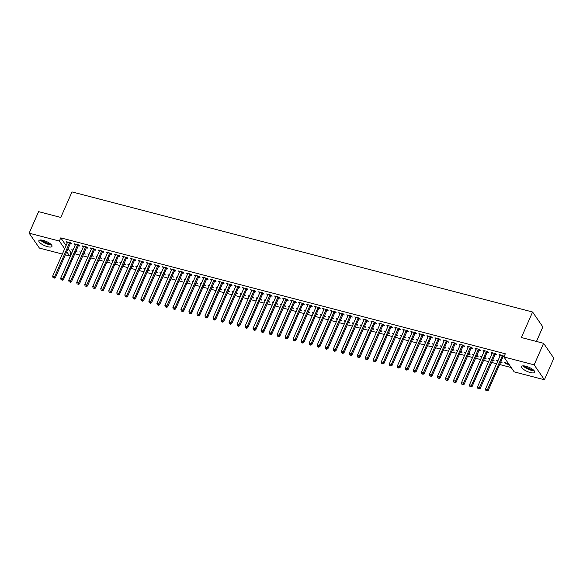 <?xml version="1.0" encoding="UTF-8"?>
<svg xmlns="http://www.w3.org/2000/svg" width="583" height="583" viewBox="0 0 583 583"><rect width="100%" height="100%" fill="white"/><g stroke="black" fill="none" stroke-linecap="round" stroke-linejoin="round"><path stroke-width="0.87" d="M43.259 240.393A7.156 2.252 23.7 0 1 51.974 246.412A7.156 2.252 23.7 0 1 47.58 246.675A7.156 2.252 23.7 0 1 38.864 240.655A7.156 2.252 23.7 0 1 43.259 240.393M525.968 366.248A7.156 2.252 23.7 0 1 534.684 372.267A7.156 2.252 23.7 0 1 530.29 372.537A7.156 2.252 23.7 0 1 521.574 366.518A7.156 2.252 23.7 0 1 525.968 366.248M68.138 248.569L71.024 252.767L71.775 252.964M74.792 253.751L79.784 255.055M82.808 255.842L87.8 257.147M90.824 257.934L95.816 259.231M98.84 260.025L103.832 261.322M106.857 262.11L111.849 263.414M114.873 264.201L119.865 265.505M122.889 266.293L127.881 267.597M130.905 268.384L135.897 269.681M138.922 270.476L143.914 271.773M146.938 272.56L151.93 273.864M154.954 274.651L159.946 275.956M162.97 276.743L167.962 278.047M170.979 278.834L175.979 280.131M178.996 280.919L183.995 282.223M187.012 283.01L192.011 284.315M195.028 285.102L200.02 286.406M203.044 287.193L208.036 288.498M211.061 289.285L216.053 290.582M219.077 291.369L224.069 292.673M227.093 293.46L232.085 294.765M235.109 295.552L240.101 296.856M243.126 297.643L248.118 298.941M251.142 299.735L256.134 301.032M259.158 301.819L264.15 303.124M267.174 303.911L272.166 305.215M275.191 306.002L280.183 307.307M283.207 308.094L288.199 309.391M291.216 310.185L296.215 311.482M299.232 312.269L304.231 313.574M307.248 314.361L312.248 315.665M315.265 316.452L320.264 317.757M323.281 318.544L328.273 319.841M331.297 320.628L336.289 321.933M339.313 322.72L344.305 324.024M347.33 324.811L352.321 326.116M355.346 326.903L360.338 328.207M363.362 328.994L368.354 330.291M371.378 331.078L376.37 332.383M379.395 333.17L384.386 334.474M387.411 335.261L392.403 336.566M395.427 337.353L400.419 338.65M403.443 339.444L408.435 340.742M411.46 341.529L416.451 342.833M419.469 343.62L424.468 344.925M427.485 345.712L432.484 347.016M435.501 347.803L440.5 349.1M443.517 349.895L448.509 351.192M451.534 351.979L456.525 353.283M459.55 354.07L464.542 355.375M467.566 356.162L472.558 357.466M475.582 358.254L480.574 359.551M483.599 360.345L488.59 361.642M491.615 362.429L496.607 363.734M499.631 364.521L511.196 367.538M71.024 252.767L69.625 255.959L65.376 254.851M62.352 254.064L39.404 248.081L29.15 233.178L59.371 241.056L64.677 248.773M536.462 341.456L542.846 326.91L532.592 312.007L72.008 191.916L60.807 217.437L38.602 211.644L29.15 233.178M532.592 312.007L521.391 337.528L543.596 343.314L553.85 358.217L544.398 379.752L514.177 371.867L503.923 356.964L534.145 364.849L544.398 379.752M83.755 253.692L85.286 254.093L84.076 252.949M80.731 252.905L79.784 251.834L81.059 252.162M78.45 245.698L79.747 246.033L79.048 245.028L74.245 243.774L75.316 244.882M99.788 257.875L101.318 258.269L100.108 257.132M96.763 257.081L95.816 256.01L97.091 256.345M94.475 249.881L95.772 250.216L95.08 249.211L90.27 247.957L91.349 249.065M115.813 262.051L117.351 262.452L116.141 261.308M112.796 261.264L111.849 260.193L113.117 260.521M110.508 254.057L111.805 254.399L111.113 253.386L106.303 252.133L107.381 253.241M131.845 266.234L133.383 266.635L132.173 265.491M128.828 265.447L127.881 264.369L129.149 264.704M126.54 258.24L127.837 258.575L127.145 257.569L122.335 256.316L123.414 257.424M147.878 270.41L149.416 270.811L148.206 269.674M144.854 269.623L143.914 268.552L145.182 268.88M142.573 262.416L143.87 262.758L143.178 261.745L138.368 260.492L139.446 261.599M163.91 274.593L165.448 274.994L164.238 273.85M160.886 273.806L159.939 272.727L161.214 273.063M158.605 266.599L159.902 266.934L159.21 265.928L154.4 264.675L155.479 265.782M179.943 278.769L181.473 279.17L180.271 278.033M176.919 277.982L175.971 276.91L177.247 277.246M174.638 270.774L175.935 271.117L175.243 270.111L170.433 268.858L171.511 269.965M195.975 282.952L197.506 283.353L196.296 282.208M192.951 282.165L192.004 281.093L193.279 281.421M190.67 274.957L191.967 275.293L191.275 274.287L186.465 273.033L187.537 274.141M212.008 287.135L213.538 287.528L212.329 286.391M208.984 286.34L208.036 285.269L209.312 285.604M206.695 279.14L208 279.476L207.3 278.47L202.49 277.216L203.569 278.324M228.04 291.311L229.571 291.711L228.361 290.567M225.016 290.523L224.069 289.452L225.337 289.78M222.728 283.316L224.025 283.659L223.333 282.646L218.523 281.392L219.602 282.5M244.066 295.494L245.603 295.894L244.394 294.75M241.049 294.707L240.101 293.628L241.369 293.963M238.76 287.499L240.058 287.834L239.365 286.829L234.555 285.575L235.634 286.683M260.098 299.669L261.636 300.07L260.426 298.933M257.081 298.882L256.134 297.811L257.402 298.139M254.793 291.675L256.09 292.017L255.398 291.012L250.588 289.751L251.667 290.859M276.131 303.852L277.668 304.253L276.459 303.109M273.106 303.065L272.166 301.994L273.434 302.322M270.825 295.858L272.123 296.193L271.43 295.187L266.62 293.934L267.699 295.042M292.163 308.028L293.694 308.429L292.491 307.292M289.139 307.241L288.191 306.17L289.467 306.505M286.858 300.034L288.155 300.376L287.463 299.37L282.653 298.117L283.732 299.225M308.196 312.211L309.726 312.612L308.524 311.468M305.171 311.424L304.224 310.353L305.499 310.681M302.89 304.217L304.188 304.552L303.495 303.546L298.685 302.293L299.764 303.4M324.228 316.394L325.759 316.795L324.549 315.651M321.204 315.607L320.256 314.529L321.532 314.864M318.923 308.4L320.22 308.735L319.528 307.729L314.718 306.476L315.789 307.584M340.261 320.57L341.791 320.971L340.581 319.827M337.236 319.783L336.289 318.712L337.564 319.039M334.948 312.575L336.245 312.918L335.553 311.905L330.743 310.652L331.822 311.759M356.286 324.753L357.824 325.154L356.614 324.01M353.269 323.966L352.321 322.887L353.589 323.222M350.981 316.758L352.278 317.094L351.585 316.088L346.776 314.835L347.854 315.942M372.318 328.929L373.856 329.329L372.646 328.193M369.301 328.142L368.354 327.07L369.622 327.398M367.013 320.934L368.31 321.277L367.618 320.271L362.808 319.018L363.887 320.118M388.351 333.112L389.889 333.512L388.679 332.368M385.334 332.325L384.386 331.253L385.655 331.581M383.046 325.117L384.343 325.452L383.65 324.447L378.841 323.193L379.919 324.301M404.383 337.295L405.921 337.688L404.711 336.551M401.359 336.5L400.419 335.429L401.687 335.764M399.078 329.3L400.375 329.635L399.683 328.63L394.873 327.376L395.952 328.484M420.416 341.47L421.946 341.871L420.744 340.727M417.392 340.683L416.444 339.612L417.72 339.94M415.111 333.476L416.408 333.819L415.715 332.806L410.906 331.552L411.984 332.66M436.448 345.653L437.979 346.054L436.776 344.91M433.424 344.866L432.477 343.788L433.752 344.123M431.143 337.659L432.44 337.994L431.748 336.989L426.938 335.735L428.017 336.843M452.481 349.829L454.011 350.23L452.802 349.093M449.457 349.042L448.509 347.971L449.785 348.299M447.176 341.835L448.473 342.177L447.78 341.172L442.971 339.911L444.042 341.019M468.513 354.012L470.044 354.413L468.834 353.269M465.489 353.225L464.542 352.147L465.817 352.482M463.201 346.018L464.498 346.353L463.806 345.347L458.996 344.094L460.074 345.202M484.539 358.188L486.076 358.589L484.867 357.452M481.522 357.401L480.574 356.33L481.842 356.665M479.233 350.194L480.53 350.536L479.838 349.53L475.028 348.277L476.107 349.385M500.571 362.371L502.109 362.772L500.899 361.628M497.554 361.584L496.607 360.513L497.875 360.841M495.266 354.377L496.563 354.712L495.871 353.706L491.061 352.453L492.139 353.56M503.923 356.964L505.323 353.779L60.77 237.864L66.076 245.581M504.222 356.286L499.077 354.544L500.156 355.652M504.055 356.665L503.282 356.468M509.192 364.615L505.315 363.61L504.623 362.597L508.493 363.61M487.25 352.285L488.547 352.628L487.854 351.615L483.045 350.361L484.123 351.469M492.555 360.279L494.093 360.68L492.883 359.536M489.538 359.492L488.59 358.421L489.858 358.749M471.217 348.109L472.514 348.445L471.822 347.439L467.012 346.185L468.091 347.293M476.53 356.104L478.06 356.505L476.85 355.36M473.505 355.317L472.558 354.238L473.826 354.573M455.185 343.926L456.489 344.262L455.789 343.256L450.98 342.002L452.058 343.11M460.497 351.921L462.028 352.321L460.818 351.177M457.473 351.134L456.525 350.062L457.801 350.39M439.159 339.743L440.457 340.086L439.764 339.08L434.954 337.827L436.026 338.934M444.465 347.738L445.995 348.138L444.785 347.002M441.44 346.951L440.493 345.879L441.768 346.215M423.127 335.568L424.424 335.903L423.732 334.897L418.922 333.644L420 334.751M428.432 343.562L429.962 343.963L428.76 342.819M425.408 342.775L424.46 341.704L425.736 342.032M407.094 331.384L408.392 331.727L407.699 330.721L402.889 329.461L403.968 330.568M412.4 339.379L413.937 339.78L412.728 338.643M409.375 338.592L408.428 337.521L409.703 337.849M391.062 327.209L392.359 327.544L391.667 326.538L386.857 325.285L387.935 326.393M396.367 335.203L397.905 335.604L396.695 334.46M393.343 334.416L392.403 333.338L393.671 333.673M375.029 323.026L376.327 323.368L375.634 322.355L370.824 321.102L371.903 322.21M380.335 331.02L381.872 331.421L380.663 330.277M377.318 330.233L376.37 329.162L377.638 329.49M358.997 318.85L360.294 319.185L359.602 318.18L354.792 316.926L355.87 318.034M364.302 326.844L365.84 327.238L364.63 326.101M361.285 326.05L360.338 324.979L361.606 325.314M342.964 314.667L344.262 315.002L343.569 313.997L338.759 312.743L339.838 313.851M348.277 322.661L349.807 323.062L348.598 321.918M345.253 321.874L344.305 320.803L345.581 321.131M326.939 310.484L328.236 310.826L327.537 309.821L322.734 308.567L323.805 309.675M332.244 318.478L333.775 318.879L332.565 317.742M329.22 317.691L328.273 316.62L329.548 316.955M310.907 306.308L312.204 306.643L311.511 305.638L306.702 304.384L307.773 305.492M316.212 314.303L317.742 314.703L316.533 313.559M313.188 313.516L312.24 312.437L313.516 312.772M294.874 302.125L296.171 302.468L295.479 301.455L290.669 300.201L291.748 301.309M300.179 310.12L301.71 310.52L300.507 309.384M297.155 309.333L296.208 308.261L297.483 308.589M278.842 297.949L280.139 298.285L279.446 297.279L274.637 296.026L275.715 297.133M284.147 305.944L285.685 306.345L284.475 305.201M281.123 305.157L280.183 304.078L281.451 304.413M262.809 293.766L264.106 294.109L263.414 293.096L258.604 291.843L259.683 292.95M268.114 301.761L269.652 302.162L268.442 301.017M265.09 300.974L264.15 299.902L265.418 300.23M246.777 289.591L248.074 289.926L247.381 288.92L242.572 287.667L243.65 288.774M252.082 297.585L253.62 297.979L252.41 296.842M249.065 296.791L248.118 295.719L249.386 296.055M230.744 285.408L232.041 285.743L231.349 284.737L226.539 283.484L227.618 284.591M236.049 293.402L237.587 293.803L236.377 292.659M233.032 292.615L232.085 291.544L233.353 291.872M214.712 281.225L216.009 281.567L215.316 280.561L210.507 279.308L211.585 280.408M220.024 289.219L221.555 289.62L220.345 288.483M217 288.432L216.053 287.361L217.328 287.689M198.686 277.049L199.984 277.384L199.291 276.378L194.482 275.125L195.553 276.233M203.992 285.043L205.522 285.444L204.312 284.3M200.967 284.256L200.02 283.178L201.295 283.513M182.654 272.866L183.951 273.208L183.259 272.195L178.449 270.942L179.528 272.05M187.959 280.86L189.49 281.261L188.287 280.117M184.935 280.073L183.988 279.002L185.263 279.33M166.621 268.69L167.919 269.025L167.226 268.02L162.417 266.766L163.495 267.874M171.927 276.685L173.457 277.085L172.255 275.941M168.902 275.89L167.955 274.819L169.23 275.154M150.589 264.507L151.886 264.842L151.194 263.837L146.384 262.583L147.463 263.691M155.894 272.501L157.432 272.902L156.222 271.758M152.87 271.714L151.93 270.643L153.198 270.971M134.556 260.324L135.854 260.667L135.161 259.661L130.352 258.407L131.43 259.515M139.862 268.318L141.399 268.719L140.19 267.582M136.845 267.531L135.897 266.46L137.165 266.795M118.524 256.148L119.821 256.484L119.129 255.478L114.319 254.224L115.398 255.332M123.829 264.143L125.367 264.544L124.157 263.399M120.812 263.356L119.865 262.284L121.133 262.612M102.491 251.965L103.789 252.308L103.096 251.302L98.287 250.041L99.365 251.149M107.797 259.96L109.334 260.361L108.125 259.224M104.78 259.173L103.832 258.101L105.1 258.429M86.459 247.79L87.756 248.125L87.064 247.119L82.254 245.866L83.333 246.973M91.771 255.784L93.302 256.185L92.092 255.041M88.747 254.997L87.8 253.918L89.075 254.254M70.434 243.607L71.731 243.949L71.039 242.936L66.229 241.683L67.3 242.79M75.739 251.601L77.269 252.002L76.06 250.858M72.715 250.814L71.767 249.743L73.043 250.071M66.732 251.761L69.625 255.959M543.596 343.314L534.145 364.849M60.77 237.864L59.371 241.056M500.097 354.807L499.769 355.55M505.636 362.866L505.315 363.61M492.081 352.722L491.753 353.458M497.62 360.775L497.299 361.518M484.065 350.631L483.737 351.374M489.611 358.683L489.283 359.427M476.049 348.539L475.721 349.283M481.594 356.592L481.267 357.335M468.032 346.448L467.704 347.191M473.578 354.508L473.25 355.244M460.016 344.356L459.688 345.1M465.562 352.416L465.234 353.16M452 342.272L451.679 343.008M457.546 350.325L457.218 351.068M443.984 340.18L443.663 340.924M449.529 348.233L449.202 348.977M435.967 338.089L435.647 338.832M441.513 346.149L441.185 346.885M427.951 335.997L427.63 336.741M433.497 344.057L433.169 344.793M419.935 333.906L419.614 334.649M425.481 341.966L425.153 342.709M411.926 331.822L411.598 332.558M417.464 339.874L417.137 340.618M403.91 329.73L403.582 330.474M409.448 337.783L409.128 338.526M395.893 327.639L395.565 328.382M401.432 335.699L401.111 336.435M387.877 325.547L387.549 326.291M393.416 333.607L393.095 334.351M379.861 323.463L379.533 324.199M385.399 331.516L385.079 332.259M371.845 321.371L371.517 322.115M377.383 329.424L377.063 330.167M363.828 319.28L363.5 320.023M369.374 327.333L369.046 328.076M355.812 317.188L355.484 317.932M361.358 325.248L361.03 325.984M347.796 315.097L347.468 315.84M353.342 323.157L353.014 323.9M339.78 313.013L339.452 313.749M345.325 321.065L344.998 321.809M331.763 310.921L331.443 311.665M337.309 318.974L336.981 319.717M323.747 308.83L323.427 309.573M329.293 316.882L328.965 317.626M315.731 306.738L315.41 307.481M321.277 314.798L320.949 315.534M307.715 304.647L307.394 305.39M313.26 312.707L312.933 313.45M299.698 302.562L299.378 303.298M305.244 310.615L304.916 311.358M291.689 300.471L291.362 301.214M297.228 308.524L296.9 309.267M283.673 298.379L283.345 299.123M289.212 306.439L288.891 307.175M275.657 296.288L275.329 297.031M281.195 304.348L280.875 305.084M267.641 294.196L267.313 294.94M273.179 302.256L272.859 303M259.624 292.112L259.297 292.848M265.163 300.165L264.842 300.908M251.608 290.021L251.28 290.764M257.147 298.073L256.826 298.817M243.592 287.929L243.264 288.672M249.13 295.989L248.81 296.725M235.576 285.838L235.248 286.581M241.122 293.898L240.794 294.641M227.559 283.753L227.232 284.489M233.105 291.806L232.777 292.549M219.543 281.662L219.215 282.398M225.089 289.715L224.761 290.458M211.527 279.57L211.199 280.314M217.073 287.623L216.745 288.366M203.511 277.479L203.19 278.222M209.057 285.539L208.729 286.275M195.494 275.387L195.174 276.131M201.04 283.447L200.712 284.191M187.478 273.303L187.158 274.039M193.024 281.356L192.696 282.099M179.462 271.212L179.141 271.955M185.008 279.264L184.68 280.008M171.446 269.12L171.125 269.863M176.992 277.173L176.664 277.916M163.437 267.029L163.109 267.772M168.975 275.089L168.647 275.825M155.421 264.937L155.093 265.68M160.959 272.997L160.638 273.74M147.404 262.853L147.076 263.589M152.943 270.906L152.622 271.649M139.388 260.761L139.06 261.505M144.927 268.814L144.606 269.557M131.372 258.67L131.044 259.413M136.91 266.73L136.59 267.466M123.356 256.578L123.028 257.322M128.894 264.638L128.573 265.374M115.339 254.487L115.011 255.23M120.885 262.547L120.557 263.29M107.323 252.403L106.995 253.139M112.869 260.455L112.541 261.199M99.307 250.311L98.979 251.054M104.853 258.364L104.525 259.107M91.291 248.22L90.963 248.963M96.836 256.28L96.508 257.016M83.274 246.128L82.954 246.871M88.82 254.188L88.492 254.931M75.258 244.044L74.937 244.78M80.804 252.096L80.476 252.84M67.242 241.952L66.921 242.688M72.788 250.005L72.46 250.748M502.59 355.462L502.488 355.564A0.918 0.78 -34.5 0 0 502.306 355.849L487.526 389.502L485.522 388.978L500.301 355.324A0.918 0.78 -34.5 0 0 500.374 355.011L500.374 354.879M503.901 355.812L503.187 356.57A0.918 0.78 -34.5 0 0 502.998 356.854L488.226 390.508L487.526 389.502L486.681 390.683L485.879 390.472L486.681 390.683M486.958 391.084L488.226 390.508M485.522 388.978L485.879 390.472M494.573 353.371L494.479 353.473A0.918 0.78 -34.5 0 0 494.289 353.757L479.517 387.411L477.513 386.886L492.285 353.232A0.918 0.78 -34.5 0 0 492.358 352.919L492.358 352.795M495.885 353.721L495.171 354.479A0.918 0.78 -34.5 0 0 494.982 354.763L480.21 388.416L479.517 387.411L478.665 388.591L477.863 388.38L478.665 388.591M478.942 388.992L480.21 388.416M477.513 386.886L477.863 388.38M486.557 351.279L486.462 351.381A0.918 0.78 -34.5 0 0 486.273 351.666L471.501 385.319L469.497 384.795L484.269 351.141A0.918 0.78 -34.5 0 0 484.342 350.835L484.342 350.704M487.869 351.636L487.155 352.394A0.918 0.78 -34.5 0 0 486.965 352.671L472.194 386.325L471.501 385.319L470.649 386.5L469.847 386.296L470.649 386.5M470.926 386.908L472.194 386.325M469.497 384.795L469.847 386.296M523.14 365.854A7.113 2.237 -156.3 0 0 534.108 370.671M533.664 370.205A6.194 1.946 23.7 0 1 528.329 368.944A6.194 1.946 23.7 0 1 523.789 365.869M524.722 365.978A5.735 1.807 -156.3 0 0 532.949 369.593M40.431 239.999A7.113 2.237 -156.3 0 0 51.399 244.809M50.954 244.343A6.194 1.946 23.7 0 1 45.612 243.082A6.194 1.946 23.7 0 1 41.072 240.007M42.005 240.123A5.735 1.807 -156.3 0 0 50.24 243.738M478.541 349.188L478.446 349.297A0.918 0.78 -34.5 0 0 478.257 349.574L463.485 383.228L461.481 382.71L476.253 349.057A0.918 0.78 -34.5 0 0 476.326 348.743L476.326 348.612M479.853 349.545L479.139 350.303A0.918 0.78 -34.5 0 0 478.949 350.587L464.177 384.233L463.485 383.228L462.632 384.408L461.831 384.204L462.632 384.408M462.909 384.816L464.177 384.233M461.481 382.71L461.831 384.204M470.525 347.096L470.43 347.206A0.918 0.78 -34.5 0 0 470.241 347.49L455.469 381.136L453.465 380.619L468.236 346.965A0.918 0.78 -34.5 0 0 468.309 346.652L468.309 346.521M471.836 347.453L471.122 348.211A0.918 0.78 -34.5 0 0 470.933 348.496L456.161 382.149L455.469 381.136L454.616 382.324L453.814 382.113L454.616 382.324M454.893 382.725L456.161 382.149M453.465 380.619L453.814 382.113M462.508 345.012L462.414 345.114A0.918 0.78 -34.5 0 0 462.224 345.398L447.452 379.052L445.448 378.527L460.22 344.874A0.918 0.78 -34.5 0 0 460.293 344.56L460.293 344.429M463.82 345.362L463.106 346.12A0.918 0.78 -34.5 0 0 462.917 346.404L448.145 380.058L447.452 379.052L446.6 380.233L445.798 380.021L446.6 380.233M446.877 380.633L448.145 380.058M445.448 378.527L445.798 380.021M454.492 342.921L454.397 343.023A0.918 0.78 -34.5 0 0 454.208 343.307L439.436 376.961L437.432 376.436L452.204 342.782A0.918 0.78 -34.5 0 0 452.277 342.469L452.284 342.345M455.804 343.27L455.09 344.028A0.918 0.78 -34.5 0 0 454.9 344.313L440.129 377.966L439.436 376.961L438.584 378.141L437.782 377.93L438.584 378.141M438.861 378.542L440.129 377.966M437.432 376.436L437.782 377.93M446.476 340.829L446.381 340.931A0.918 0.78 -34.5 0 0 446.192 341.215L431.42 374.869L429.416 374.344L444.188 340.698A0.918 0.78 -34.5 0 0 444.261 340.385L444.268 340.253M447.788 341.186L447.074 341.944A0.918 0.78 -34.5 0 0 446.884 342.221L432.112 375.875L431.42 374.869L430.575 376.05L429.773 375.846L430.575 376.05M430.852 376.458L432.112 375.875M429.416 374.344L429.773 375.846M438.467 338.738L438.365 338.847A0.918 0.78 -34.5 0 0 438.176 339.124L423.404 372.777L421.4 372.26L436.171 338.606A0.918 0.78 -34.5 0 0 436.244 338.293L436.252 338.162M439.771 339.095L439.057 339.853A0.918 0.78 -34.5 0 0 438.868 340.137L424.096 373.79L423.404 372.777L422.558 373.965L421.757 373.754L422.558 373.965M422.835 374.366L424.096 373.79M421.4 372.26L421.757 373.754M430.451 336.653L430.349 336.755A0.918 0.78 -34.5 0 0 430.159 337.04L415.387 370.693L413.383 370.169L428.155 336.515A0.918 0.78 -34.5 0 0 428.228 336.202L428.235 336.07M431.755 337.003L431.041 337.761A0.918 0.78 -34.5 0 0 430.852 338.045L416.08 371.699L415.387 370.693L414.542 371.874L413.741 371.663L414.542 371.874M414.819 372.275L416.08 371.699M413.383 370.169L413.741 371.663M422.435 334.562L422.332 334.664A0.918 0.78 -34.5 0 0 422.143 334.948L407.371 368.602L405.367 368.077L420.139 334.423A0.918 0.78 -34.5 0 0 420.212 334.11L420.219 333.979M423.739 334.912L423.025 335.67A0.918 0.78 -34.5 0 0 422.835 335.954L408.064 369.607L407.371 368.602L406.526 369.782L405.724 369.571L406.526 369.782M406.803 370.183L408.064 369.607M405.367 368.077L405.724 369.571M414.418 332.47L414.316 332.572A0.918 0.78 -34.5 0 0 414.127 332.857L399.355 366.51L397.351 365.986L412.123 332.332A0.918 0.78 -34.5 0 0 412.196 332.019L412.203 331.895M415.723 332.827L415.009 333.578A0.918 0.78 -34.5 0 0 414.819 333.862L400.047 367.516L399.355 366.51L398.51 367.691L397.708 367.479L398.51 367.691M398.787 368.092L400.047 367.516M397.351 365.986L397.708 367.479M406.402 330.379L406.3 330.481A0.918 0.78 -34.5 0 0 406.111 330.765L391.339 364.419L389.335 363.894L404.106 330.248A0.918 0.78 -34.5 0 0 404.179 329.934L404.187 329.803M407.706 330.736L406.992 331.494A0.918 0.78 -34.5 0 0 406.803 331.771L392.031 365.424L391.339 364.419L390.493 365.599L389.692 365.395L390.493 365.599M390.77 366.007L392.031 365.424M389.335 363.894L389.692 365.395M398.386 328.287L398.284 328.397A0.918 0.78 -34.5 0 0 398.094 328.674L383.322 362.327L381.318 361.81L396.09 328.156A0.918 0.78 -34.5 0 0 396.163 327.843L396.17 327.712M399.69 328.644L398.976 329.402A0.918 0.78 -34.5 0 0 398.794 329.686L384.015 363.34L383.322 362.327L382.477 363.515L381.676 363.304L382.477 363.515M382.754 363.916L384.015 363.34M381.318 361.81L381.676 363.304M390.37 326.203L390.267 326.305A0.918 0.78 -34.5 0 0 390.078 326.589L375.306 360.243L373.302 359.718L388.081 326.065A0.918 0.78 -34.5 0 0 388.147 325.751L388.154 325.62M391.674 326.553L390.96 327.311A0.918 0.78 -34.5 0 0 390.778 327.595L375.999 361.249L375.306 360.243L374.461 361.424L373.659 361.212L374.461 361.424M374.738 361.824L375.999 361.249M373.302 359.718L373.659 361.212M382.353 324.112L382.251 324.214A0.918 0.78 -34.5 0 0 382.069 324.498L367.29 358.151L365.286 357.627L380.065 323.973A0.918 0.78 -34.5 0 0 380.138 323.66L380.138 323.536M383.665 324.461L382.951 325.219A0.918 0.78 -34.5 0 0 382.761 325.503L367.99 359.157L367.29 358.151L366.445 359.332L365.643 359.121L366.445 359.332M366.722 359.733L367.99 359.157M365.286 357.627L365.643 359.121M374.337 322.02L374.242 322.122A0.918 0.78 -34.5 0 0 374.053 322.406L359.281 356.06L357.277 355.535L372.049 321.882A0.918 0.78 -34.5 0 0 372.122 321.568L372.122 321.444M375.649 322.377L374.935 323.135A0.918 0.78 -34.5 0 0 374.745 323.412L359.973 357.066L359.281 356.06L358.428 357.241L357.627 357.036L358.428 357.241M358.705 357.641L359.973 357.066M357.277 355.535L357.627 357.036M366.321 319.929L366.226 320.038A0.918 0.78 -34.5 0 0 366.037 320.315L351.265 353.968L349.261 353.451L364.032 319.797A0.918 0.78 -34.5 0 0 364.105 319.484L364.105 319.353M367.633 320.286L366.918 321.044A0.918 0.78 -34.5 0 0 366.729 321.328L351.957 354.974L351.265 353.968L350.412 355.149L349.611 354.945L350.412 355.149M350.689 355.557L351.957 354.974M349.261 353.451L349.611 354.945M358.305 317.837L358.21 317.946A0.918 0.78 -34.5 0 0 358.02 318.231L343.249 351.877L341.244 351.36L356.016 317.706A0.918 0.78 -34.5 0 0 356.089 317.392L356.089 317.261M359.616 318.194L358.902 318.952A0.918 0.78 -34.5 0 0 358.713 319.236L343.941 352.89L343.249 351.877L342.396 353.065L341.594 352.853L342.396 353.065M342.673 353.466L343.941 352.89M341.244 351.36L341.594 352.853M350.288 315.753L350.194 315.855A0.918 0.78 -34.5 0 0 350.004 316.139L335.232 349.793L333.228 349.268L348 315.614A0.918 0.78 -34.5 0 0 348.073 315.301L348.073 315.17M351.6 316.103L350.886 316.861A0.918 0.78 -34.5 0 0 350.696 317.145L335.925 350.798L335.232 349.793L334.38 350.973L333.578 350.762L334.38 350.973M334.657 351.374L335.925 350.798M333.228 349.268L333.578 350.762M342.272 313.661L342.177 313.763A0.918 0.78 -34.5 0 0 341.988 314.048L327.216 347.701L325.212 347.176L339.984 313.523A0.918 0.78 -34.5 0 0 340.057 313.209L340.057 313.086M343.584 314.011L342.87 314.769A0.918 0.78 -34.5 0 0 342.68 315.053L327.908 348.707L327.216 347.701L326.363 348.882L325.562 348.67L326.363 348.882M326.64 349.283L327.908 348.707M325.212 347.176L325.562 348.67M334.256 311.57L334.161 311.672A0.918 0.78 -34.5 0 0 333.972 311.956L319.2 345.61L317.196 345.085L331.967 311.431A0.918 0.78 -34.5 0 0 332.04 311.125L332.048 310.994M335.568 311.927L334.853 312.685A0.918 0.78 -34.5 0 0 334.664 312.962L319.892 346.615L319.2 345.61L318.347 346.79L317.546 346.586L318.347 346.79M318.624 347.198L319.892 346.615M317.196 345.085L317.546 346.586M326.24 309.478L326.145 309.588A0.918 0.78 -34.5 0 0 325.955 309.865L311.184 343.518L309.179 343.001L323.951 309.347A0.918 0.78 -34.5 0 0 324.024 309.034L324.031 308.903M327.551 309.835L326.837 310.593A0.918 0.78 -34.5 0 0 326.648 310.877L311.876 344.524L311.184 343.518L310.331 344.699L309.529 344.495L310.331 344.699M310.615 345.107L311.876 344.524M309.179 343.001L309.529 344.495M318.231 307.387L318.129 307.496A0.918 0.78 -34.5 0 0 317.939 307.78L303.167 341.427L301.163 340.909L315.935 307.256A0.918 0.78 -34.5 0 0 316.008 306.942L316.015 306.811M319.535 307.744L318.821 308.502A0.918 0.78 -34.5 0 0 318.631 308.786L303.86 342.44L303.167 341.427L302.322 342.615L301.52 342.403L302.322 342.615M302.599 343.015L303.86 342.44M301.163 340.909L301.52 342.403M310.214 305.303L310.112 305.405A0.918 0.78 -34.5 0 0 309.923 305.689L295.151 339.342L293.147 338.818L307.919 305.164A0.918 0.78 -34.5 0 0 307.992 304.851L307.999 304.72M311.519 305.652L310.805 306.41A0.918 0.78 -34.5 0 0 310.615 306.694L295.843 340.348L295.151 339.342L294.306 340.523L293.504 340.312L294.306 340.523M294.583 340.924L295.843 340.348M293.147 338.818L293.504 340.312M302.198 303.211L302.096 303.313A0.918 0.78 -34.5 0 0 301.907 303.597L287.135 337.251L285.131 336.726L299.902 303.073A0.918 0.78 -34.5 0 0 299.975 302.759L299.983 302.635M303.503 303.561L302.788 304.319A0.918 0.78 -34.5 0 0 302.599 304.603L287.827 338.257L287.135 337.251L286.289 338.431L285.488 338.22L286.289 338.431M286.566 338.832L287.827 338.257M285.131 336.726L285.488 338.22M294.182 301.12L294.08 301.222A0.918 0.78 -34.5 0 0 293.89 301.506L279.119 335.159L277.114 334.635L291.886 300.988A0.918 0.78 -34.5 0 0 291.959 300.675L291.966 300.544M295.486 301.477L294.772 302.234A0.918 0.78 -34.5 0 0 294.583 302.511L279.811 336.165L279.119 335.159L278.273 336.34L277.472 336.136L278.273 336.34M278.55 336.748L279.811 336.165M277.114 334.635L277.472 336.136M286.166 299.028L286.064 299.137A0.918 0.78 -34.5 0 0 285.874 299.414L271.102 333.068L269.098 332.55L283.87 298.897A0.918 0.78 -34.5 0 0 283.943 298.583L283.95 298.452M287.47 299.385L286.756 300.143A0.918 0.78 -34.5 0 0 286.566 300.427L271.795 334.081L271.102 333.068L270.257 334.256L269.455 334.044L270.257 334.256M270.534 334.657L271.795 334.081M269.098 332.55L269.455 334.044M278.149 296.936L278.047 297.046A0.918 0.78 -34.5 0 0 277.858 297.33L263.086 330.984L261.082 330.459L275.854 296.805A0.918 0.78 -34.5 0 0 275.927 296.492L275.934 296.361M279.454 297.294L278.74 298.051A0.918 0.78 -34.5 0 0 278.55 298.336L263.778 331.989L263.086 330.984L262.241 332.164L261.439 331.953L262.241 332.164M262.518 332.565L263.778 331.989M261.082 330.459L261.439 331.953M270.133 294.852L270.031 294.954A0.918 0.78 -34.5 0 0 269.842 295.238L255.07 328.892L253.066 328.367L267.837 294.714A0.918 0.78 -34.5 0 0 267.91 294.4L267.918 294.269M271.438 295.202L270.723 295.96A0.918 0.78 -34.5 0 0 270.541 296.244L255.762 329.898L255.07 328.892L254.224 330.073L253.423 329.861L254.224 330.073M254.501 330.474L255.762 329.898M253.066 328.367L253.423 329.861M262.117 292.761L262.015 292.863A0.918 0.78 -34.5 0 0 261.833 293.147L247.054 326.801L245.049 326.276L259.829 292.622A0.918 0.78 -34.5 0 0 259.901 292.309L259.901 292.185M263.421 293.118L262.707 293.868A0.918 0.78 -34.5 0 0 262.525 294.153L247.746 327.806L247.054 326.801L246.208 327.981L245.407 327.77L246.208 327.981M246.485 328.382L247.746 327.806M245.049 326.276L245.407 327.77M254.101 290.669L253.999 290.771A0.918 0.78 -34.5 0 0 253.816 291.055L239.037 324.709L237.033 324.184L251.812 290.538A0.918 0.78 -34.5 0 0 251.885 290.225L251.885 290.094M255.412 291.026L254.698 291.784A0.918 0.78 -34.5 0 0 254.509 292.061L239.737 325.715L239.037 324.709L238.192 325.89L237.39 325.686L238.192 325.89M238.469 326.298L239.737 325.715M237.033 324.184L237.39 325.686M246.084 288.578L245.99 288.687A0.918 0.78 -34.5 0 0 245.8 288.964L231.028 322.618L229.024 322.1L243.796 288.447A0.918 0.78 -34.5 0 0 243.869 288.133L243.869 288.002M247.396 288.935L246.682 289.693A0.918 0.78 -34.5 0 0 246.492 289.977L231.721 323.631L231.028 322.618L230.176 323.805L229.374 323.594L230.176 323.805M230.453 324.206L231.721 323.631M229.024 322.1L229.374 323.594M238.068 286.493L237.973 286.596A0.918 0.78 -34.5 0 0 237.784 286.88L223.012 320.533L221.008 320.009L235.78 286.355A0.918 0.78 -34.5 0 0 235.853 286.042L235.853 285.91M239.38 286.843L238.666 287.601A0.918 0.78 -34.5 0 0 238.476 287.885L223.704 321.539L223.012 320.533L222.159 321.714L221.358 321.503L222.159 321.714M222.436 322.115L223.704 321.539M221.008 320.009L221.358 321.503M230.052 284.402L229.957 284.504A0.918 0.78 -34.5 0 0 229.768 284.788L214.996 318.442L212.992 317.917L227.764 284.264A0.918 0.78 -34.5 0 0 227.836 283.95L227.836 283.826M231.364 284.752L230.649 285.51A0.918 0.78 -34.5 0 0 230.46 285.794L215.688 319.448L214.996 318.442L214.143 319.622L213.342 319.411L214.143 319.622M214.42 320.023L215.688 319.448M212.992 317.917L213.342 319.411M222.036 282.31L221.941 282.412A0.918 0.78 -34.5 0 0 221.751 282.697L206.98 316.35L204.976 315.826L219.747 282.172A0.918 0.78 -34.5 0 0 219.82 281.859L219.82 281.735M223.347 282.668L222.633 283.425A0.918 0.78 -34.5 0 0 222.444 283.702L207.672 317.356L206.98 316.35L206.127 317.531L205.325 317.327L206.127 317.531M206.404 317.932L207.672 317.356M204.976 315.826L205.325 317.327M214.019 280.219L213.925 280.328A0.918 0.78 -34.5 0 0 213.735 280.605L198.963 314.259L196.959 313.741L211.731 280.088A0.918 0.78 -34.5 0 0 211.804 279.774L211.804 279.643M215.331 280.576L214.617 281.334A0.918 0.78 -34.5 0 0 214.427 281.611L199.656 315.265L198.963 314.259L198.111 315.439L197.309 315.235L198.111 315.439M198.388 315.848L199.656 315.265M196.959 313.741L197.309 315.235M206.003 278.127L205.908 278.237A0.918 0.78 -34.5 0 0 205.719 278.521L190.947 312.167L188.943 311.65L203.715 277.996A0.918 0.78 -34.5 0 0 203.788 277.683L203.795 277.552M207.315 278.485L206.601 279.242A0.918 0.78 -34.5 0 0 206.411 279.527L191.639 313.18L190.947 312.167L190.094 313.355L189.293 313.144L190.094 313.355M190.371 313.756L191.639 313.18M188.943 311.65L189.293 313.144M197.987 276.043L197.892 276.145A0.918 0.78 -34.5 0 0 197.703 276.429L182.931 310.083L180.927 309.558L195.699 275.905A0.918 0.78 -34.5 0 0 195.771 275.591L195.779 275.46M199.299 276.393L198.584 277.151A0.918 0.78 -34.5 0 0 198.395 277.435L183.623 311.089L182.931 310.083L182.085 311.264L181.284 311.052L182.085 311.264M182.362 311.665L183.623 311.089M180.927 309.558L181.284 311.052M189.978 273.952L189.876 274.054A0.918 0.78 -34.5 0 0 189.686 274.338L174.915 307.992L172.911 307.467L187.682 273.813A0.918 0.78 -34.5 0 0 187.755 273.5L187.762 273.376M191.282 274.301L190.568 275.059A0.918 0.78 -34.5 0 0 190.379 275.344L175.607 308.997L174.915 307.992L174.069 309.172L173.268 308.961L174.069 309.172M174.346 309.573L175.607 308.997M172.911 307.467L173.268 308.961M181.962 271.86L181.86 271.962A0.918 0.78 -34.5 0 0 181.67 272.246L166.898 305.9L164.894 305.375L179.666 271.722A0.918 0.78 -34.5 0 0 179.739 271.416L179.746 271.284M183.266 272.217L182.552 272.975A0.918 0.78 -34.5 0 0 182.362 273.252L167.591 306.906L166.898 305.9L166.053 307.081L165.251 306.877L166.053 307.081M166.33 307.489L167.591 306.906M164.894 305.375L165.251 306.877M173.945 269.769L173.843 269.878A0.918 0.78 -34.5 0 0 173.654 270.155L158.882 303.809L156.878 303.291L171.65 269.637A0.918 0.78 -34.5 0 0 171.723 269.324L171.73 269.193M175.25 270.126L174.536 270.884A0.918 0.78 -34.5 0 0 174.346 271.168L159.574 304.814L158.882 303.809L158.037 304.989L157.235 304.785L158.037 304.989M158.314 305.397L159.574 304.814M156.878 303.291L157.235 304.785M165.929 267.677L165.827 267.786A0.918 0.78 -34.5 0 0 165.638 268.071L150.866 301.717L148.862 301.2L163.634 267.546A0.918 0.78 -34.5 0 0 163.706 267.233L163.714 267.101M167.234 268.034L166.519 268.792A0.918 0.78 -34.5 0 0 166.33 269.076L151.558 302.73L150.866 301.717L150.02 302.905L149.219 302.694L150.02 302.905M150.297 303.306L151.558 302.73M148.862 301.2L149.219 302.694M157.913 265.593L157.811 265.695A0.918 0.78 -34.5 0 0 157.621 265.979L142.85 299.633L140.846 299.108L155.617 265.454A0.918 0.78 -34.5 0 0 155.69 265.141L155.697 265.01M159.217 265.943L158.503 266.701A0.918 0.78 -34.5 0 0 158.314 266.985L143.542 300.639L142.85 299.633L142.004 300.813L141.203 300.602L142.004 300.813M142.281 301.214L143.542 300.639M140.846 299.108L141.203 300.602M149.897 263.501L149.795 263.603A0.918 0.78 -34.5 0 0 149.605 263.888L134.833 297.541L132.829 297.017L147.601 263.363A0.918 0.78 -34.5 0 0 147.674 263.05L147.681 262.926M151.201 263.851L150.487 264.609A0.918 0.78 -34.5 0 0 150.305 264.893L135.526 298.547L134.833 297.541L133.988 298.722L133.186 298.511L133.988 298.722M134.265 299.123L135.526 298.547M132.829 297.017L133.186 298.511M141.88 261.41L141.778 261.512A0.918 0.78 -34.5 0 0 141.596 261.796L126.817 295.45L124.813 294.925L139.592 261.279A0.918 0.78 -34.5 0 0 139.658 260.965L139.665 260.834M143.185 261.767L142.471 262.525A0.918 0.78 -34.5 0 0 142.288 262.802L127.509 296.456L126.817 295.45L125.972 296.63L125.17 296.426L125.972 296.63M126.249 297.038L127.509 296.456M124.813 294.925L125.17 296.426M133.864 259.318L133.762 259.428A0.918 0.78 -34.5 0 0 133.58 259.705L118.801 293.358L116.797 292.841L131.576 259.187A0.918 0.78 -34.5 0 0 131.649 258.874L131.649 258.743M135.176 259.675L134.462 260.433A0.918 0.78 -34.5 0 0 134.272 260.718L119.5 294.364L118.801 293.358L117.955 294.546L117.154 294.335L117.955 294.546M118.232 294.947L119.5 294.364M116.797 292.841L117.154 294.335M125.848 257.227L125.753 257.336A0.918 0.78 -34.5 0 0 125.564 257.62L110.792 291.274L108.788 290.749L123.56 257.096A0.918 0.78 -34.5 0 0 123.632 256.782L123.632 256.651M127.16 257.584L126.445 258.342A0.918 0.78 -34.5 0 0 126.256 258.626L111.484 292.28L110.792 291.274L109.939 292.455L109.138 292.243L109.939 292.455M110.216 292.855L111.484 292.28M108.788 290.749L109.138 292.243M117.832 255.143L117.737 255.245A0.918 0.78 -34.5 0 0 117.547 255.529L102.776 289.183L100.772 288.658L115.543 255.004A0.918 0.78 -34.5 0 0 115.616 254.691L115.616 254.56M119.143 255.492L118.429 256.25A0.918 0.78 -34.5 0 0 118.24 256.535L103.468 290.188L102.776 289.183L101.923 290.363L101.121 290.152L101.923 290.363M102.2 290.764L103.468 290.188M100.772 288.658L101.121 290.152M109.815 253.051L109.721 253.153A0.918 0.78 -34.5 0 0 109.531 253.437L94.759 287.091L92.755 286.566L107.527 252.913A0.918 0.78 -34.5 0 0 107.6 252.599L107.6 252.475M111.127 253.408L110.413 254.159A0.918 0.78 -34.5 0 0 110.223 254.443L95.452 288.097L94.759 287.091L93.907 288.272L93.105 288.06L93.907 288.272M94.184 288.672L95.452 288.097M92.755 286.566L93.105 288.06M101.799 250.96L101.704 251.062A0.918 0.78 -34.5 0 0 101.515 251.346L86.743 285L84.739 284.475L99.511 250.828A0.918 0.78 -34.5 0 0 99.584 250.515L99.584 250.384M103.111 251.317L102.397 252.075A0.918 0.78 -34.5 0 0 102.207 252.352L87.435 286.005L86.743 285L85.89 286.18L85.089 285.976L85.89 286.18M86.167 286.588L87.435 286.005M84.739 284.475L85.089 285.976M93.783 248.868L93.688 248.977A0.918 0.78 -34.5 0 0 93.499 249.254L78.727 282.908L76.723 282.391L91.495 248.737A0.918 0.78 -34.5 0 0 91.567 248.424L91.567 248.292M95.095 249.225L94.38 249.983A0.918 0.78 -34.5 0 0 94.191 250.267L79.419 283.921L78.727 282.908L77.874 284.096L77.073 283.885L77.874 284.096M78.151 284.497L79.419 283.921M76.723 282.391L77.073 283.885M85.767 246.784L85.672 246.886A0.918 0.78 -34.5 0 0 85.482 247.17L70.711 280.824L68.707 280.299L83.478 246.645A0.918 0.78 -34.5 0 0 83.551 246.332L83.558 246.201M87.078 247.134L86.364 247.892A0.918 0.78 -34.5 0 0 86.175 248.176L71.403 281.829L70.711 280.824L69.858 282.004L69.056 281.793L69.858 282.004M70.135 282.405L71.403 281.829M68.707 280.299L69.056 281.793M77.75 244.692L77.656 244.794A0.918 0.78 -34.5 0 0 77.466 245.079L62.694 278.732L60.69 278.208L75.462 244.554A0.918 0.78 -34.5 0 0 75.535 244.241L75.542 244.117M79.062 245.042L78.348 245.8A0.918 0.78 -34.5 0 0 78.158 246.084L63.387 279.738L62.694 278.732L61.842 279.913L61.04 279.702L61.842 279.913M62.126 280.314L63.387 279.738M60.69 278.208L61.04 279.702M69.741 242.601L69.639 242.703A0.918 0.78 -34.5 0 0 69.45 242.987L54.678 276.641L52.674 276.116L67.446 242.462A0.918 0.78 -34.5 0 0 67.519 242.149L67.526 242.025M71.046 242.958L70.332 243.709A0.918 0.78 -34.5 0 0 70.142 243.993L55.37 277.646L54.678 276.641L53.833 277.821L53.031 277.617L53.833 277.821M54.11 278.222L55.37 277.646M52.674 276.116L53.031 277.617M502.488 355.564L503.187 356.57M502.306 355.849L502.998 356.854M494.479 353.473L495.171 354.479M494.289 353.757L494.982 354.763M486.462 351.381L487.155 352.394M486.273 351.666L486.965 352.671M478.446 349.297L479.139 350.303M478.257 349.574L478.949 350.587M470.43 347.206L471.122 348.211M470.241 347.49L470.933 348.496M462.414 345.114L463.106 346.12M462.224 345.398L462.917 346.404M454.397 343.023L455.09 344.028M454.208 343.307L454.9 344.313M446.381 340.931L447.074 341.944M446.192 341.215L446.884 342.221M438.365 338.847L439.057 339.853M438.176 339.124L438.868 340.137M430.349 336.755L431.041 337.761M430.159 337.04L430.852 338.045M422.332 334.664L423.025 335.67M422.143 334.948L422.835 335.954M414.316 332.572L415.009 333.578M414.127 332.857L414.819 333.862M406.3 330.481L406.992 331.494M406.111 330.765L406.803 331.771M398.284 328.397L398.976 329.402M398.094 328.674L398.794 329.686M390.267 326.305L390.96 327.311M390.078 326.589L390.778 327.595M382.251 324.214L382.951 325.219M382.069 324.498L382.761 325.503M374.242 322.122L374.935 323.135M374.053 322.406L374.745 323.412M366.226 320.038L366.918 321.044M366.037 320.315L366.729 321.328M358.21 317.946L358.902 318.952M358.02 318.231L358.713 319.236M350.194 315.855L350.886 316.861M350.004 316.139L350.696 317.145M342.177 313.763L342.87 314.769M341.988 314.048L342.68 315.053M334.161 311.672L334.853 312.685M333.972 311.956L334.664 312.962M326.145 309.588L326.837 310.593M325.955 309.865L326.648 310.877M318.129 307.496L318.821 308.502M317.939 307.78L318.631 308.786M310.112 305.405L310.805 306.41M309.923 305.689L310.615 306.694M302.096 303.313L302.788 304.319M301.907 303.597L302.599 304.603M294.08 301.222L294.772 302.234M293.89 301.506L294.583 302.511M286.064 299.137L286.756 300.143M285.874 299.414L286.566 300.427M278.047 297.046L278.74 298.051M277.858 297.33L278.55 298.336M270.031 294.954L270.723 295.96M269.842 295.238L270.541 296.244M262.015 292.863L262.707 293.868M261.833 293.147L262.525 294.153M253.999 290.771L254.698 291.784M253.816 291.055L254.509 292.061M245.99 288.687L246.682 289.693M245.8 288.964L246.492 289.977M237.973 286.596L238.666 287.601M237.784 286.88L238.476 287.885M229.957 284.504L230.649 285.51M229.768 284.788L230.46 285.794M221.941 282.412L222.633 283.425M221.751 282.697L222.444 283.702M213.925 280.328L214.617 281.334M213.735 280.605L214.427 281.611M205.908 278.237L206.601 279.242M205.719 278.521L206.411 279.527M197.892 276.145L198.584 277.151M197.703 276.429L198.395 277.435M189.876 274.054L190.568 275.059M189.686 274.338L190.379 275.344M181.86 271.962L182.552 272.975M181.67 272.246L182.362 273.252M173.843 269.878L174.536 270.884M173.654 270.155L174.346 271.168M165.827 267.786L166.519 268.792M165.638 268.071L166.33 269.076M157.811 265.695L158.503 266.701M157.621 265.979L158.314 266.985M149.795 263.603L150.487 264.609M149.605 263.888L150.305 264.893M141.778 261.512L142.471 262.525M141.596 261.796L142.288 262.802M133.762 259.428L134.462 260.433M133.58 259.705L134.272 260.718M125.753 257.336L126.445 258.342M125.564 257.62L126.256 258.626M117.737 255.245L118.429 256.25M117.547 255.529L118.24 256.535M109.721 253.153L110.413 254.159M109.531 253.437L110.223 254.443M101.704 251.062L102.397 252.075M101.515 251.346L102.207 252.352M93.688 248.977L94.38 249.983M93.499 249.254L94.191 250.267M85.672 246.886L86.364 247.892M85.482 247.17L86.175 248.176M77.656 244.794L78.348 245.8M77.466 245.079L78.158 246.084M69.639 242.703L70.332 243.709M69.45 242.987L70.142 243.993"/></g></svg>
